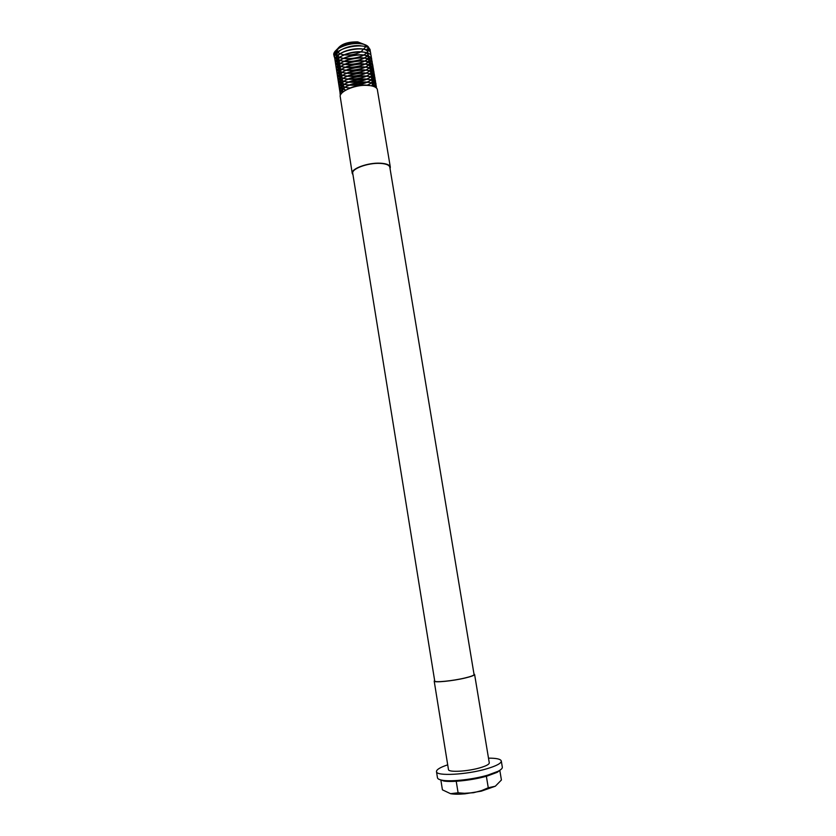 <?xml version="1.0" encoding="UTF-8"?>
<svg xmlns="http://www.w3.org/2000/svg" width="836" height="836" viewBox="0 0 836 836"><rect width="100%" height="100%" fill="white"/><g stroke="black" fill="none" stroke-linecap="round" stroke-linejoin="round"><path stroke-width="1.25" d="M501.506 768.974L497.326 772.276L487.461 775.944C473.646 780.051 452.798 782.465 443.832 781.033L438.827 779.236M436.486 771.607L437.468 777.773C437.688 778.985 439.527 779.842 442.975 780.354C452.171 781.817 473.604 779.34 487.796 775.118L497.932 771.356C501.036 769.768 502.499 768.368 502.321 767.155L501.297 761C501.349 763.289 496.5 765.891 486.751 768.796C466.718 774.784 436.016 776.372 436.486 771.607C436.444 769.601 440.185 767.343 447.699 764.835M390.067 168.673L390.328 167.137C389.733 164.849 386.378 163.532 380.286 163.198C367.871 162.498 350.838 168.767 352.238 173.376L352.97 174.745M352.238 173.376L340.106 95.879C341.224 90.319 356.45 84.593 367.432 85.345C372.825 85.7 376.095 86.954 377.255 89.107L390.328 167.137M360.818 51.895C356.021 54.298 350.775 55.322 345.08 54.957C339.792 54.33 337.18 52.647 337.242 49.878L337.399 49.24M337.514 48.937C341.088 44.047 347.828 41.706 357.735 41.904L364.642 44.569M367.85 51.999C362.521 56.9 354.683 59.074 344.348 58.51C340.451 58.018 337.744 56.89 336.229 55.124L335.393 52.177L336.166 50.254M336.365 49.972C341.234 44.872 348.675 42.437 358.707 42.667C347.264 42.845 339.176 46.158 334.431 52.584L334.285 57.015L333.71 54.267C334.076 48.488 349.082 42.437 359.94 43.639C364.778 44.141 367.756 45.489 368.875 47.683L365.144 45.311L365.436 46.691M365.384 47.171L361.047 51.769M368.122 50.526L369.031 49.909L368.666 50.818M380.046 163.386C367.965 162.717 351.381 168.809 352.74 173.303L434.72 680.985C434.312 682.74 452.694 680.943 464.92 677.986C470.94 676.533 473.981 675.383 474.064 674.537L389.827 167.231C389.242 164.995 385.981 163.71 380.046 163.386M458.097 792.8L450.562 793.688C454 794.325 458.828 794.367 465.035 793.813L481.317 791.149L495.32 786.227L488.266 787.763L481.63 790.595L473.584 792.706L464.461 793.301L458.097 792.8L456.226 781.263M474.597 674.453L489.279 762.86C489.29 764.323 486.207 765.964 480.031 767.793C467.449 771.534 448.232 772.548 448.462 769.538L434.187 681.068C433.769 682.876 452.652 681.037 465.213 677.996C471.389 676.502 474.514 675.321 474.597 674.453L473.981 674.015M434.626 680.462L434.187 681.068M450.562 793.688L442.422 789.832L440.844 779.957M495.32 786.227L501.422 779.998L499.803 770.301M488.266 787.763L486.364 776.257M488.496 758.158C496.427 758.127 500.691 759.078 501.297 761M334.285 57.015L334.619 57.465C338.455 62.616 354.798 62.721 364.036 58.102M364.078 58.081L367.14 56.315M367.652 55.939L368.467 55.249M370.463 52.375L370.076 49.554C366.565 42.187 336.96 46.889 334.379 55.97L335.069 60.391C339.426 66.493 360.441 65.208 368.08 58.928M370.944 55.354L370.599 52.574C367.171 45.196 337.347 49.93 334.849 59.011L335.518 63.327C339.98 69.743 362.699 67.883 369.439 61.174M371.435 58.332L371.111 55.604C367.777 48.206 337.744 52.971 335.309 62.052L335.967 66.263C340.158 72.314 361.162 71.123 368.948 64.915M370.108 63.954L370.975 63.024M371.842 61.571L371.633 58.624C368.383 51.215 338.131 56.012 335.779 65.093L336.417 69.2C340.534 75.23 361.518 74.08 369.387 67.915M370.557 66.964L371.445 66.013M372.313 64.581L372.145 61.655C368.99 54.225 338.528 59.063 336.25 68.134L336.877 72.136C340.524 77.455 358.007 77.382 367.234 72.45M370.996 69.963L373.034 66.828L372.668 64.685C369.596 57.245 338.925 62.115 336.72 71.175L337.326 75.073C340.921 80.423 358.571 80.329 367.809 75.365M369.846 74.195L373.535 69.764L373.19 67.716C370.212 60.265 339.311 65.166 337.19 74.226L337.775 78.02C342.812 85.993 373.493 80.82 374.037 72.711L373.702 70.746C370.818 63.285 339.709 68.218 337.65 77.278L338.235 80.967C343.188 88.95 374.079 83.746 374.538 75.658L374.225 73.777C371.435 66.305 340.095 71.279 338.131 80.329L338.685 83.913C340.701 86.348 344.641 87.696 350.503 87.968M366.889 85.282C371.811 83.297 374.528 81.071 375.04 78.605L374.737 76.818C372.041 69.336 340.492 74.331 338.601 83.381L339.144 86.871L345.592 90.278M371.957 85.941L375.542 81.562L375.249 79.848C372.657 72.356 340.889 77.403 339.071 86.432L339.604 89.818L342.802 92.2M374.81 86.923L376.043 84.52L375.772 82.889C373.264 75.386 341.276 80.465 339.541 89.483L340.064 92.775L341.14 93.914M376.43 88.01L376.284 85.93C373.88 78.427 341.673 83.527 340.012 92.545L340.283 95.356M358.707 42.667C352.782 42.406 347.201 43.577 341.934 46.168M338.559 48.436L336.375 51.289L337.012 55.354C340.639 60.129 356.366 59.711 363.702 55.092M361.915 46.011C353.524 44.099 338.58 48.833 336.845 54.309L337.462 58.28C342.102 64.769 365.98 61.08 367.924 54.361M367.735 51.79C364.914 45.541 339.604 49.523 337.316 57.339L337.911 61.216C342.478 67.695 366.44 64.038 368.415 57.339M368.248 54.81C365.499 48.54 340.012 52.563 337.775 60.37L338.371 64.153C343.073 70.924 368.425 66.598 369.084 59.711L368.76 57.82C366.084 51.55 340.419 55.594 338.246 63.411L338.82 67.099C343.46 73.882 369 69.524 369.585 62.658L369.272 60.84C366.68 54.559 340.827 58.635 338.716 66.441L339.28 70.046C343.857 76.839 369.575 72.46 370.087 65.605L369.784 63.86C367.265 57.569 341.234 61.665 339.186 69.482L339.74 72.983C344.254 79.796 370.149 75.397 370.578 68.552L370.296 66.89C367.861 60.579 341.642 64.706 339.656 72.513L340.2 75.94C344.641 82.764 370.714 78.333 371.079 71.499L370.808 69.91C368.457 63.588 342.049 67.758 340.137 75.553L340.649 78.887C345.038 85.721 371.288 81.27 371.581 74.456L371.32 72.941C369.042 66.608 342.457 70.799 340.607 78.594L341.109 81.844C345.435 88.689 371.863 84.217 372.083 77.414L371.832 75.961C369.637 69.628 342.865 73.85 341.078 81.646L341.569 84.802C343.032 86.599 345.843 87.728 350.002 88.167M367.37 85.303C370.547 83.767 372.281 82.127 372.584 80.371L372.344 78.992C370.233 72.648 343.272 76.902 341.558 84.687L342.039 87.759L345.77 90.173M371.581 85.857L373.086 83.339L372.856 82.022C370.829 75.679 343.68 79.953 342.029 87.738L342.499 90.716L343.439 91.688M373.567 86.411L373.368 85.063C371.424 78.699 344.087 83.015 342.509 90.779L342.426 92.535M369.94 85.575C362.312 84.143 354.652 85.46 346.971 89.515M371.017 85.742C362.573 84.509 354.203 85.962 345.905 90.1M443.832 781.033L442.975 780.354M337.242 49.878L335.393 52.177M481.317 791.149L481.63 790.595M465.035 793.813L464.461 793.301M334.619 57.465L337.462 58.28M335.069 60.391L337.911 61.216M335.518 63.327L338.371 64.153M371.529 58.008L370.923 58.426M335.967 66.263L338.82 67.099M372.03 60.944L371.341 61.425M336.417 69.2L339.28 70.046M372.532 63.881L371.759 64.424M336.877 72.136L339.74 72.983M373.034 66.828L370.578 68.552M337.326 75.073L340.2 75.94M373.535 69.764L371.079 71.499M337.775 78.02L340.649 78.887M374.037 72.711L371.581 74.456M338.235 80.967L341.109 81.844M374.538 75.658L372.083 77.414M338.685 83.913L341.569 84.802M375.04 78.605L372.584 80.371M339.144 86.871L342.039 87.759M375.542 81.562L373.086 83.339M339.604 89.818L342.499 90.716M376.043 84.52L373.577 86.296M340.064 92.775L341.663 93.277M337.012 55.354L336.229 55.124M336.375 51.289L334.431 52.584M367.223 48.781L370.076 49.554M336.845 54.309L334.379 55.97M337.316 57.339L334.849 59.011M337.775 60.37L335.309 62.052M368.76 57.82L371.633 58.624M338.246 63.411L335.779 65.093M369.272 60.84L372.145 61.655M338.716 66.441L336.25 68.134M369.784 63.86L372.668 64.685M339.186 69.482L336.72 71.175M370.296 66.89L373.19 67.716M339.656 72.513L337.19 74.226M370.808 69.91L373.702 70.746M340.137 75.553L337.65 77.278M371.32 72.941L374.225 73.777M340.607 78.594L338.131 80.329M371.832 75.961L374.737 76.818M341.078 81.646L338.601 83.381M372.344 78.992L375.249 79.848M341.558 84.687L339.071 86.432M372.856 82.022L375.772 82.889M342.029 87.738L339.541 89.483M373.368 85.063L376.284 85.93M342.509 90.779L340.012 92.545M497.326 772.276L497.932 771.356"/></g></svg>
